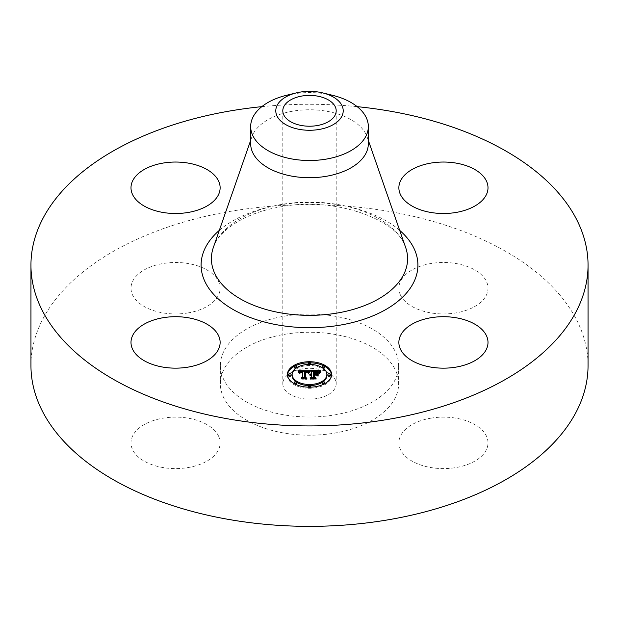 <?xml version="1.0" encoding="UTF-8"?>
<svg xmlns="http://www.w3.org/2000/svg" width="619" height="619" viewBox="0 0 619 619"><rect width="100%" height="100%" fill="white"/><g stroke="black" fill="none" stroke-linecap="round" stroke-linejoin="round"><path stroke-width="0.46" stroke-dasharray="3.1 2.32" d="M218.329 435.621A44.568 25.735 180 0 1 220.132 442.864A44.568 25.735 180 0 1 181.901 468.335A44.568 25.735 180 0 1 132.799 450.106A44.568 25.735 180 0 1 130.996 442.864A44.568 25.735 180 0 1 169.227 417.392A44.568 25.735 180 0 1 218.329 435.621M30.95 365.535A278.55 160.816 180 0 1 231.08 211.226A278.55 160.816 180 0 1 588.05 365.535M261.806 106.654A278.55 160.816 180 0 1 357.194 106.654M250.672 143.74A58.828 33.968 180 0 1 251.825 137.039A58.828 33.968 180 0 1 292.934 111.141A58.828 33.968 180 0 1 367.175 137.039A58.828 33.968 180 0 1 368.328 143.74M286.651 95.249A58.828 33.968 180 0 1 292.934 93.956A58.828 33.968 180 0 1 332.349 95.249M317.013 398.52A26.694 15.413 180 0 1 282.806 383.734A26.694 15.413 180 0 1 301.987 368.939A26.694 15.413 180 0 1 336.194 383.734A26.694 15.413 180 0 1 317.013 398.52M284.407 334.353A89.136 51.462 180 0 1 398.636 383.734A89.136 51.462 180 0 1 334.593 433.114A89.136 51.462 180 0 1 220.364 383.734A89.136 51.462 180 0 1 284.407 334.353M284.407 316.154A89.136 51.462 180 0 1 398.636 365.535A89.136 51.462 180 0 1 334.593 414.916A89.136 51.462 180 0 1 220.364 365.535A89.136 51.462 180 0 1 284.407 316.154M188.114 312.904A44.568 25.735 180 0 1 130.996 288.214A44.568 25.735 180 0 1 163.014 263.524A44.568 25.735 180 0 1 220.132 288.214A44.568 25.735 180 0 1 188.114 312.904M400.671 295.456A44.568 25.735 180 0 1 398.868 288.214A44.568 25.735 180 0 1 437.099 262.742A44.568 25.735 180 0 1 486.201 280.964A44.568 25.735 180 0 1 488.004 288.214A44.568 25.735 180 0 1 449.773 313.678A44.568 25.735 180 0 1 400.671 295.456M430.886 418.173A44.568 25.735 180 0 1 488.004 442.864A44.568 25.735 180 0 1 455.986 467.554A44.568 25.735 180 0 1 398.868 442.864A44.568 25.735 180 0 1 430.886 418.173M317.454 376.197L317.454 375.106L317.454 376.197L315.829 375.276L313.624 375.276L313.624 378.077L314.854 378.805L310.127 378.805L311.697 378.077L311.697 375.687L310.212 375.895L311.697 375.276L309.786 375.601L311.697 374.805L311.697 372.46L310.39 371.74L311.697 371.74M314.452 372.506L318.112 372.963L314.452 372.661L314.452 374.805L316.402 374.51M319.234 371.74L320.402 371.74L318.816 373.412L317.276 372.352L313.624 372.205L313.624 374.805L314.212 374.805L314.212 371.415M313.624 371.74L318.243 371.74M311.697 371.369L311.697 372.46M310.39 370.649L310.39 371.74M311.697 375.276L311.697 374.805M311.403 375.261L311.411 374.828M311.148 374.186L311.148 374.859M310.893 375.3L310.9 374.905M310.684 374.247L310.684 374.967M310.483 374.302L310.483 375.037M310.297 374.371L310.297 375.122M310.142 374.433L310.142 375.222M310.003 374.51L310.003 375.338M309.887 374.58L309.887 375.462M309.786 374.503L309.786 375.601M309.856 374.596L309.856 375.687M309.987 374.518L309.987 375.609M310.127 374.441L310.127 375.532M310.266 374.379L310.266 375.47M310.413 374.325L310.413 375.416M310.568 374.278L310.568 375.369M310.73 374.24L310.73 375.331M311.055 374.186L311.055 375.284M311.225 374.178L311.225 375.269M311.55 374.178L311.55 375.269M311.512 374.603L311.512 375.54M311.342 374.619L311.342 375.547M311.171 374.642L311.171 375.571M310.715 374.766L310.715 375.663M310.576 374.82L310.576 375.71M310.452 374.89L310.452 375.764M310.328 374.874L310.328 375.826M310.212 374.805L310.212 375.895M310.39 374.921L310.39 376.012M310.506 374.859L310.506 375.95M310.622 374.805L310.622 375.895M310.746 374.75L310.746 375.841M311.133 374.65L311.133 375.741M311.264 374.627L311.264 375.718M311.403 374.611L311.403 375.702M311.55 374.596L311.55 375.687M310.127 377.714L310.127 378.805M314.854 377.714L314.854 378.805M313.624 374.805L313.624 375.276M315.829 374.186L315.829 375.276M317.454 372.777L317.454 373.868M315.907 374.224L315.907 374.805M314.452 374.186L314.452 374.805M314.452 371.57L314.452 372.661M314.692 371.555L314.692 372.646M314.916 371.547L314.916 372.638M315.117 371.547L315.117 372.638M315.311 371.539L315.311 372.63M315.713 371.539L315.713 372.63M315.922 371.539L315.922 372.638M316.123 371.547L316.123 372.638M316.317 371.555L316.317 372.646M316.657 371.57L316.657 372.661M316.951 371.601L316.951 372.692M317.199 371.632L317.199 372.723M317.415 371.671L317.415 372.77M317.624 371.733L317.624 372.824M317.833 371.802L317.833 372.893M318.027 371.887L318.027 372.978M318.22 371.988L318.22 373.079M318.112 371.926L318.112 372.963M317.965 371.857L317.965 372.862M317.795 371.787L317.795 372.777M317.593 371.725L317.593 372.7M317.361 371.663L317.361 372.63M317.098 371.617L317.098 372.584M316.139 371.547L316.139 372.491M315.767 371.539L315.767 372.483M314.978 371.547L314.978 372.491M314.731 371.555L314.731 372.499M314.212 374.186L314.212 374.805M313.624 371.114L313.624 372.205M313.98 371.114L313.98 372.205M314.916 371.121L314.916 372.212M315.466 371.114L315.466 372.205M315.752 371.121L315.752 372.212M316.023 371.121L316.023 372.22M316.27 371.137L316.27 372.228M316.51 371.152L316.51 372.243M316.727 371.176L316.727 372.267M316.928 371.199L316.928 372.29M317.114 371.222L317.114 372.321M317.276 371.261L317.276 372.352M317.431 371.299L317.431 372.39M317.562 371.338L317.562 372.429M317.686 371.392L317.686 372.483M317.81 371.446L317.81 372.537M317.934 371.524L317.934 372.615M318.058 371.601L318.058 372.692M318.189 371.694L318.189 372.785M318.313 371.795L318.313 372.893M318.437 371.911L318.437 373.002M318.568 372.034L318.568 373.125M318.692 372.174L318.692 373.265M318.816 372.321L318.816 373.412M319.187 371.795L319.187 372.886M319.257 371.709L319.257 372.8M319.319 371.624L319.319 372.715M319.381 371.555L319.381 372.646M319.497 371.423L319.195 373.706L321.137 372.081L319.481 373.628M319.605 371.315L319.605 372.406M319.729 371.191L319.729 372.282M319.806 371.129L319.806 372.22M319.891 371.06L319.891 372.151M319.977 370.982L319.977 372.073M320.402 370.649L320.402 371.74M297.956 371.795L298.838 371.795L298.838 372.878L297.956 371.795L297.956 370.704M299.565 371.787L302.691 371.771M304.71 371.764L307.658 371.748M308.486 371.748L309.508 371.74L308.107 373.427L307.063 372.414L304.726 372.243L304.61 378.279L305.747 378.882L301.345 378.882L302.691 378.232L302.691 372.692L300.687 372.87L299.844 373.706L300.532 372.746L302.691 372.274L300.076 372.476L299.356 373.52L298.838 372.878M309.508 370.649L309.508 371.74M298.126 370.889L298.126 371.988M298.288 371.075L298.288 372.166M298.435 371.261L298.435 372.352M298.582 371.439L298.582 372.53M298.714 371.609L298.714 372.7M298.946 371.949L298.946 373.04M299.054 372.112L299.054 373.203M299.155 372.274L299.155 373.365M299.356 372.429L299.356 373.52M299.372 372.298L299.372 373.389M299.395 372.166L299.395 373.257M299.434 372.05L299.434 373.141M299.48 371.942L299.48 373.033M299.534 371.833L299.534 372.924M299.604 371.74L299.604 372.831M299.673 371.655L299.673 372.746M299.758 371.578L299.758 372.669M299.859 371.501L299.875 373.582M299.96 371.439L299.96 372.53M300.076 371.385L300.076 372.476M300.207 371.338L300.207 372.429M300.354 371.292L300.354 372.383M300.509 371.253L300.509 372.344M300.687 371.222L300.687 372.313M300.873 371.199L300.873 372.29M301.074 371.176L301.074 372.267M301.283 371.16L301.283 372.251M301.515 371.152L301.515 372.243M301.755 371.152L301.755 372.243M301.933 371.152L301.933 372.243M302.118 371.152L302.118 372.243M302.304 371.16L302.304 372.251M302.498 371.168L302.498 372.259M302.691 372.692L302.691 372.274M302.583 371.601L302.583 372.545M301.592 371.609L301.592 372.553M301.399 371.624L301.399 372.568M301.229 371.64L301.229 372.584M301.066 371.671L301.066 372.607M300.772 371.748L300.772 372.669M300.648 371.795L300.648 372.708M300.339 372.034L300.339 372.855M300.176 373.396L300.176 372.986M300.107 372.553L300.107 373.064M300.045 372.615L300.045 373.156M299.991 372.615L299.991 373.249M299.944 372.615L299.944 373.35M299.906 372.615L299.906 373.458M299.844 372.615L299.844 373.706M300.099 372.615L300.099 373.706M300.114 372.506L300.114 373.597M300.145 372.398L300.145 373.489M300.215 372.212L300.215 373.303M300.37 371.988L300.37 373.079M300.687 371.779L300.687 372.87M301.02 371.679L301.02 372.77M301.159 371.648L301.159 372.746M301.306 371.632L301.306 372.723M301.461 371.617L301.461 372.708M301.631 371.601L301.631 372.692M302.691 377.791L302.691 378.232M301.345 377.791L301.345 378.882M305.747 377.791L305.747 378.882M304.61 377.791L304.61 378.279M304.726 371.152L304.726 372.243M304.896 371.145L304.896 372.236M305.074 371.137L305.074 372.228M305.244 371.129L305.244 372.22M305.422 371.129L305.422 372.22M305.593 371.129L305.593 372.22M305.801 371.129L305.801 372.22M305.995 371.137L305.995 372.228M306.181 371.152L306.181 372.243M306.351 371.168L306.351 372.259M306.513 371.191L306.513 372.282M306.668 371.214L306.668 372.305M306.807 371.245L306.807 372.336M306.939 371.284L306.939 372.375M307.063 371.323L307.063 372.414M307.171 371.369L307.171 372.468M307.272 371.423L307.272 372.514M307.364 371.485L307.364 372.576M307.457 371.555L307.457 372.646M307.542 371.632L307.542 372.723M307.628 371.717L307.628 372.808M307.705 371.81L307.705 372.901M307.775 371.903L307.775 372.994M307.844 372.011L307.844 373.102M307.906 372.127L307.906 373.218M307.968 372.251L307.968 373.342M308.107 372.336L308.107 373.427M308.169 372.228L308.169 373.319M308.223 372.127L308.223 373.218M308.285 372.034L308.285 373.125M308.347 371.934L308.347 373.025M308.409 371.849L308.409 372.94M308.471 371.756L308.471 372.847M308.541 371.671L308.541 372.77M308.602 371.593L308.602 372.684M308.672 371.516L308.672 372.607M308.734 371.446L308.734 372.537M309.438 370.727L309.438 371.818M317.903 376.383L317.903 375.292L318.158 376.468M317.903 372.886L317.903 373.977M318.158 372.971L318.158 374.062M309.871 372.011L308.463 373.667L309.871 372.011L309.871 371.199M310.111 370.998L310.111 372.089M309.74 371.323L309.74 372.112M309.608 371.462L309.608 372.22M309.469 371.609L309.469 372.344M309.33 371.771L309.33 372.483M309.198 371.942L309.198 372.638M309.059 372.127L309.059 372.808M308.92 372.321L308.92 372.986M308.78 372.53L308.78 373.18M308.633 372.607L308.633 373.396M308.463 372.576L308.463 373.667M308.719 372.623L308.719 373.714M308.866 372.406L308.866 373.497M309.005 372.197L309.005 373.288M309.152 372.004L309.152 373.095M309.291 371.818L309.291 372.909M309.43 371.648L309.43 372.739M309.57 371.493L309.57 372.584M309.709 371.354L309.709 372.445M309.848 371.222L309.848 372.313M309.98 371.106L309.98 372.197M320.959 371.106L320.959 371.988M321.137 370.99L321.137 372.081M320.688 371.307L320.688 372.158M320.441 371.501L320.441 372.329M320.216 371.686L320.216 372.499M319.822 372.081L319.822 372.839M319.652 372.282L319.652 373.009M319.512 372.491L319.512 373.18M319.381 372.684L319.381 373.358M319.28 372.646L319.28 373.528M319.195 372.615L319.195 373.706M319.396 372.692L319.396 373.783M319.582 372.375L319.582 373.466M319.706 372.212L319.706 373.303M319.845 372.05L319.845 373.141M320.193 371.709L320.193 372.8M320.402 371.532L320.402 372.623M320.627 371.354L320.627 372.445M320.866 371.176L320.866 372.267M305.391 372.53L307.542 372.963L305.391 372.692L305.384 378.294L306.916 379.339L301.763 379.192L306.382 379.192L305.09 378.333L305.09 377.242L305.09 378.333M307.496 371.849L307.496 372.909M307.542 371.864L307.542 372.963M307.395 371.818L307.395 372.824M307.287 371.779L307.287 372.746M307.156 371.748L307.156 372.684M307.016 371.709L307.016 372.638M306.854 371.679L306.854 372.599M306.653 371.648L306.653 372.576M306.413 371.617L306.413 372.553M306.273 371.609L306.273 372.545M306.126 371.601L306.126 372.537M305.964 371.593L305.964 372.537M305.608 371.593L305.608 372.53M305.09 371.446L305.09 372.537M306.382 378.248L306.382 379.192M301.763 378.093L301.763 379.192M301.987 378.248L301.987 379.339M306.916 378.248L306.916 379.339M305.384 377.435L305.384 378.294M305.391 371.601L305.391 372.692M305.531 371.593L305.531 372.684M305.67 371.593L305.67 372.684M306.003 371.593L306.003 372.684M306.188 371.601L306.188 372.692M306.374 371.617L306.374 372.708M306.56 371.632L306.56 372.723M306.738 371.655L306.738 372.754M306.908 371.686L306.908 372.785M307.07 371.725L307.07 372.816M307.233 371.764L307.233 372.862M307.388 371.818L307.388 372.909M314.452 375.594L316.425 375.741L314.452 375.741L314.452 378.124L316.147 379.339L310.328 379.192L315.613 379.192L314.212 378.194L314.212 377.103L314.212 378.194M316.147 374.65L316.147 375.594M316.425 374.65L316.425 375.741M314.212 374.503L314.212 375.594M315.613 378.248L315.613 379.192M310.328 378.093L310.328 379.192M310.568 378.248L310.568 379.339M316.147 378.248L316.147 379.339M314.452 377.273L314.452 378.124M314.452 374.65L314.452 375.741M287.456 375.006A22.06 12.736 0 0 0 287.44 375.547A22.06 12.736 0 0 0 309.5 388.291A22.06 12.736 0 0 0 331.56 375.547A22.06 12.736 0 0 0 331.544 375.006M324.782 366.363A22.06 12.736 0 0 0 323.35 365.636M310.769 362.835A22.06 12.736 0 0 0 308.231 362.835M295.65 365.636A22.06 12.736 0 0 0 294.218 366.363M295.843 381.753A17.378 10.036 0 0 0 296.888 382.457M308.254 385.56A17.378 10.036 0 0 0 310.746 385.56M322.112 382.457A17.378 10.036 0 0 0 323.157 381.753M326.878 375.547A17.378 10.036 0 0 0 309.5 365.512A17.378 10.036 0 0 0 292.122 375.547M308.254 364.452A1.339 0.774 0 0 0 309.5 364.939A1.339 0.774 0 0 0 310.746 364.452M310.839 364.165A1.339 0.774 0 0 0 309.5 363.392A1.339 0.774 0 0 0 308.161 364.165M330.561 375.547A1.339 0.774 0 0 0 329.223 374.781A1.339 0.774 0 0 0 327.884 375.547M322.112 367.554A1.339 0.774 0 0 0 323.157 368.251M324.782 367.5A1.339 0.774 0 0 0 323.443 366.727A1.339 0.774 0 0 0 322.104 367.5M308.231 387.177A1.339 0.774 0 0 0 309.5 387.711A1.339 0.774 0 0 0 310.769 387.177M310.839 386.937A1.339 0.774 0 0 0 309.5 386.163A1.339 0.774 0 0 0 308.161 386.937M323.35 384.376A1.339 0.774 0 0 0 324.782 383.648M324.782 383.602A1.339 0.774 0 0 0 323.443 382.828A1.339 0.774 0 0 0 322.104 383.602M291.116 375.547A1.339 0.774 0 0 0 289.777 374.781A1.339 0.774 0 0 0 288.439 375.547M296.896 367.5A1.339 0.774 0 0 0 295.557 366.727A1.339 0.774 0 0 0 294.218 367.5M295.843 368.251A1.339 0.774 0 0 0 296.888 367.554M296.896 383.602A1.339 0.774 0 0 0 295.557 382.828A1.339 0.774 0 0 0 294.218 383.602M294.218 383.648A1.339 0.774 0 0 0 295.65 384.376M331.56 375.547L331.56 374.456M287.44 375.547L287.44 374.456M213.331 247.546A98.096 56.639 180 0 1 281.885 204.371A98.096 56.639 180 0 1 405.669 247.546C399.255 220.434 335.289 195.952 280.771 206.862C245.395 212.41 218.314 230.779 213.331 247.546M219.304 230.384A108.402 62.581 180 0 1 278.983 205.051A108.402 62.581 180 0 1 399.696 230.384M315.233 371.539L315.233 372.491M314.491 371.562L314.491 372.506M318.893 372.205L318.893 373.296M318.978 372.096L318.978 373.187M319.048 371.988L319.048 373.079M319.118 371.887L319.118 372.978M320.069 370.905L320.069 371.996M320.178 370.82L320.178 371.918M320.286 370.735L320.286 371.833M220.132 342.431L220.132 442.864M130.996 342.431L130.996 442.864M251.825 137.039L250.672 140.358M367.175 137.039L368.328 140.358M282.806 110.809L282.806 383.734M336.194 110.809L336.194 383.734M398.636 365.535L398.636 383.734M220.364 365.535L220.364 383.734M488.004 342.431L488.004 442.864M398.868 342.431L398.868 442.864M398.868 187.774L398.868 288.214M488.004 187.774L488.004 288.214M130.996 187.774L130.996 288.214M220.132 187.774L220.132 288.214"/><path stroke-width="0.93" d="M218.329 335.189A44.568 25.735 180 0 1 220.132 342.431A44.568 25.735 180 0 1 181.901 367.895A44.568 25.735 180 0 1 132.799 349.673A44.568 25.735 180 0 1 130.996 342.431A44.568 25.735 180 0 1 169.227 316.959A44.568 25.735 180 0 1 218.329 335.189M357.194 106.654A278.55 160.816 180 0 1 588.05 265.102L588.05 365.535A278.55 160.816 180 0 1 387.92 519.852A278.55 160.816 180 0 1 30.95 365.535L30.95 265.102A278.55 160.816 180 0 1 231.08 110.786A278.55 160.816 180 0 1 261.806 106.654M588.05 265.102A278.55 160.816 180 0 1 387.92 419.419A278.55 160.816 180 0 1 30.95 265.102M322.592 92.873L332.349 95.249A58.828 33.968 180 0 1 368.328 126.547L368.328 143.74A58.828 33.968 180 0 1 326.066 176.33A58.828 33.968 180 0 1 250.672 143.74L250.672 126.547A58.828 33.968 180 0 1 253.047 116.983A58.828 33.968 180 0 1 286.651 95.249L296.408 92.873A33.712 19.468 180 0 1 322.592 92.873A33.712 19.468 180 0 1 341.85 116.287A33.712 19.468 180 0 1 300.006 129.487A33.712 19.468 180 0 1 277.15 105.331A33.712 19.468 180 0 1 296.408 92.873M368.328 126.547A58.828 33.968 180 0 1 365.953 136.11A58.828 33.968 180 0 1 326.066 159.137A58.828 33.968 180 0 1 250.672 126.547M317.013 125.595A26.694 15.413 180 0 1 282.806 110.809A26.694 15.413 180 0 1 301.987 96.022A26.694 15.413 180 0 1 336.194 110.809A26.694 15.413 180 0 1 317.013 125.595M430.886 317.74A44.568 25.735 180 0 1 488.004 342.431A44.568 25.735 180 0 1 455.986 367.121A44.568 25.735 180 0 1 398.868 342.431A44.568 25.735 180 0 1 430.886 317.74M400.671 195.016A44.568 25.735 180 0 1 398.868 187.774A44.568 25.735 180 0 1 437.099 162.302A44.568 25.735 180 0 1 486.201 180.531A44.568 25.735 180 0 1 488.004 187.774A44.568 25.735 180 0 1 449.773 213.246A44.568 25.735 180 0 1 400.671 195.016M188.114 212.464A44.568 25.735 180 0 1 130.996 187.774A44.568 25.735 180 0 1 163.014 163.083A44.568 25.735 180 0 1 220.132 187.774A44.568 25.735 180 0 1 188.114 212.464M331.56 374.456A22.06 12.736 180 0 1 309.5 387.192A22.06 12.736 180 0 1 287.44 374.456A22.06 12.736 180 0 1 309.5 361.72A22.06 12.736 180 0 1 331.56 374.456M326.878 374.456A17.378 10.036 180 0 1 309.5 384.492A17.378 10.036 180 0 1 292.122 374.456A17.378 10.036 180 0 1 309.5 364.421A17.378 10.036 180 0 1 326.878 374.456L326.878 375.547A17.378 10.036 0 0 1 323.157 381.753M309.438 370.727L308.107 372.336L307.063 371.323L304.726 371.152L304.61 377.18L305.747 377.791L301.345 377.791L302.691 377.141L302.691 371.601L300.896 371.702L299.844 372.615L300.532 371.655L302.691 371.183L300.076 371.385L299.356 372.429L297.956 370.704L309.438 370.727M309.98 371.106L308.463 372.576L309.98 371.106M307.388 371.818L305.391 371.601L305.384 377.203L306.916 378.248L301.763 378.093L306.382 378.093L305.09 377.242L305.09 371.446L307.388 371.818M320.402 370.649L318.816 372.321L317.114 371.222L313.624 371.114L313.624 373.714L314.212 373.714L314.212 371.415L318.112 371.872L314.452 371.57L314.452 373.714L315.907 373.714L317.454 372.777L317.454 375.106L315.829 374.186L313.624 374.186L313.624 376.986L314.854 377.714L310.127 377.714L311.697 376.986L311.697 374.596L310.212 374.805L311.697 374.186L309.786 374.503L311.697 373.714L311.697 371.369L310.39 370.649L320.402 370.649M320.866 371.176L319.195 372.615L320.866 371.176M318.158 375.377L318.158 372.971L317.903 375.292M314.452 374.65L314.452 377.033L316.147 378.248L310.328 378.093L315.613 378.093L314.212 377.103L314.212 374.503L316.425 374.65L314.452 374.65M310.839 363.074A1.339 0.774 180 0 1 309.5 363.848A1.339 0.774 180 0 1 308.161 363.074A1.339 0.774 180 0 1 309.5 362.301A1.339 0.774 180 0 1 310.839 363.074L310.839 364.165A1.339 0.774 0 0 1 310.746 364.452M330.561 374.456A1.339 0.774 180 0 1 329.223 375.23A1.339 0.774 180 0 1 327.884 374.456A1.339 0.774 180 0 1 329.223 373.69A1.339 0.774 180 0 1 330.561 374.456L330.561 375.547A1.339 0.774 0 0 1 329.223 376.321A1.339 0.774 0 0 1 327.884 375.547L327.884 374.456M324.782 366.409A1.339 0.774 180 0 1 323.443 367.183A1.339 0.774 180 0 1 322.104 366.409A1.339 0.774 180 0 1 323.443 365.636A1.339 0.774 180 0 1 324.782 366.409L324.782 367.5A1.339 0.774 0 0 1 323.157 368.251M310.839 385.846A1.339 0.774 180 0 1 309.5 386.62A1.339 0.774 180 0 1 308.161 385.846A1.339 0.774 180 0 1 309.5 385.072A1.339 0.774 180 0 1 310.839 385.846L310.839 386.937A1.339 0.774 0 0 1 310.769 387.177M324.782 382.511A1.339 0.774 180 0 1 323.443 383.285A1.339 0.774 180 0 1 322.104 382.511A1.339 0.774 180 0 1 323.443 381.737A1.339 0.774 180 0 1 324.782 382.511L324.782 383.602A1.339 0.774 0 0 1 324.782 383.648M288.439 374.456A1.339 0.774 180 0 1 289.777 373.69A1.339 0.774 180 0 1 291.116 374.456A1.339 0.774 180 0 1 289.777 375.23A1.339 0.774 180 0 1 288.439 374.456L288.439 375.547A1.339 0.774 0 0 0 289.777 376.321A1.339 0.774 0 0 0 291.116 375.547L291.116 374.456M294.218 366.409A1.339 0.774 180 0 1 295.557 365.636A1.339 0.774 180 0 1 296.896 366.409A1.339 0.774 180 0 1 295.557 367.183A1.339 0.774 180 0 1 294.218 366.409L294.218 367.5A1.339 0.774 0 0 0 295.843 368.251M294.218 382.511A1.339 0.774 180 0 1 295.557 381.737A1.339 0.774 180 0 1 296.896 382.511A1.339 0.774 180 0 1 295.557 383.285A1.339 0.774 180 0 1 294.218 382.511L294.218 383.602A1.339 0.774 0 0 0 294.218 383.648M316.402 374.51L317.454 373.868L317.454 375.106M311.697 371.74L313.624 371.74M318.243 371.74L319.234 371.74M311.697 373.714L311.697 374.186M311.411 373.737L311.411 374.17M311.148 373.768L311.148 374.186M310.9 373.814L310.9 374.209M311.697 376.986L311.697 377.714M313.624 376.986L313.624 377.714M315.907 373.714L315.907 374.224M314.452 373.714L314.452 374.186M314.212 373.714L314.212 374.186M313.624 373.714L313.624 374.186M298.838 371.795L299.565 371.787M302.691 371.771L304.71 371.764M307.658 371.748L308.486 371.748M302.691 371.183L302.691 371.601M300.176 371.895L300.176 372.298M300.107 371.973L300.107 372.553M300.045 372.058L300.045 372.615M299.991 372.158L299.991 372.615M302.691 377.141L302.691 377.791M304.61 377.18L304.61 377.791M309.198 371.547L309.198 371.942M309.059 371.717L309.059 372.127M308.92 371.895L308.92 372.321M308.78 372.089L308.78 372.53M319.512 372.089L319.512 372.491M319.381 372.267L319.381 372.684M305.09 377.242L305.391 372.53M314.212 377.103L314.452 375.594M331.544 375.006A22.06 12.736 0 0 0 324.782 366.363M323.35 365.636A22.06 12.736 0 0 0 310.769 362.835M308.231 362.835A22.06 12.736 0 0 0 295.65 365.636M294.218 366.363A22.06 12.736 0 0 0 287.456 375.006M292.122 374.456L292.122 375.547A17.378 10.036 0 0 0 295.843 381.753M296.888 382.457A17.378 10.036 0 0 0 308.254 385.56M310.746 385.56A17.378 10.036 0 0 0 322.112 382.457M308.161 363.074L308.161 364.165A1.339 0.774 0 0 0 308.254 364.452M322.104 366.409L322.104 367.5A1.339 0.774 0 0 0 322.112 367.554M308.161 385.846L308.161 386.937A1.339 0.774 0 0 0 308.231 387.177M322.104 382.511L322.104 383.602A1.339 0.774 0 0 0 323.35 384.376M296.888 367.554A1.339 0.774 0 0 0 296.896 367.5L296.896 366.409M295.65 384.376A1.339 0.774 0 0 0 296.896 383.602L296.896 382.511M368.328 140.358L405.669 247.546A98.096 56.639 180 0 1 337.115 313.059A98.096 56.639 180 0 1 213.331 247.546L250.672 140.358M399.696 230.384A108.402 62.581 180 0 1 340.017 325.153A108.402 62.581 180 0 1 222.175 302.18A108.402 62.581 180 0 1 219.304 230.384"/></g></svg>
